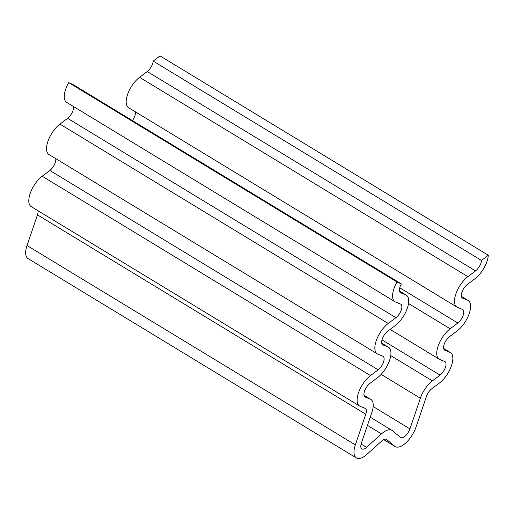 <?xml version="1.0" encoding="UTF-8"?>
<svg xmlns="http://www.w3.org/2000/svg" width="514" height="514" viewBox="0 0 514 514"><rect width="100%" height="100%" fill="white"/><g stroke="black" fill="none" stroke-linecap="round" stroke-linejoin="round"><path stroke-width="0.77" d="M401.376 283.927A8.455 3.797 121.3 0 0 400.483 292.71A8.455 3.797 121.3 0 0 400.727 292.832L405.739 294.875A19.031 8.552 -58.7 0 1 406.285 295.152A19.031 8.552 -58.7 0 1 407.12 308.811A19.031 8.552 -58.7 0 1 395.298 325.548L387.627 331.312A8.455 3.797 121.3 0 0 382.371 338.752A8.455 3.797 121.3 0 0 382.744 344.823A8.455 3.797 121.3 0 0 382.988 344.945L387.999 346.989A19.031 8.552 -58.7 0 1 388.545 347.265A19.031 8.552 -58.7 0 1 389.374 360.924A19.031 8.552 -58.7 0 1 377.552 377.668L369.887 383.431A8.455 3.797 121.3 0 0 364.632 390.865A8.455 3.797 121.3 0 0 365.004 396.936A8.455 3.797 121.3 0 0 365.242 397.059L370.253 399.108A19.031 8.552 -58.7 0 1 370.8 399.384A19.031 8.552 -58.7 0 1 371.847 412.453L361.406 443.107A8.455 3.797 121.3 0 0 361.869 448.915A8.455 3.797 121.3 0 0 366.521 447.347L381.478 433.88A19.031 8.552 -58.7 0 1 391.931 430.346A19.031 8.552 -58.7 0 1 392.394 430.681L400.49 437.388A8.455 3.797 121.3 0 0 400.695 437.536A8.455 3.797 121.3 0 0 409.934 428.888L420.368 398.228A19.031 8.552 -58.7 0 1 432.402 380.893L440.074 375.136A8.455 3.797 121.3 0 0 445.323 367.696A8.455 3.797 121.3 0 0 444.957 361.625A8.455 3.797 121.3 0 0 444.713 361.503L439.701 359.453A19.031 8.552 -58.7 0 1 439.155 359.183A19.031 8.552 -58.7 0 1 438.32 345.517A19.031 8.552 -58.7 0 1 450.142 328.78L457.813 323.017A8.455 3.797 121.3 0 0 463.069 315.577A8.455 3.797 121.3 0 0 462.696 309.505A8.455 3.797 121.3 0 0 462.452 309.383L457.441 307.34A19.031 8.552 -58.7 0 1 456.895 307.064A19.031 8.552 -58.7 0 1 456.066 293.404A19.031 8.552 -58.7 0 1 467.888 276.667L475.553 270.904A8.455 3.797 121.3 0 0 481.496 260.45L488.3 255.233A19.031 8.552 -58.7 0 1 474.936 278.755L467.271 284.518A8.455 3.797 121.3 0 0 462.015 291.958A8.455 3.797 121.3 0 0 462.382 298.03A8.455 3.797 121.3 0 0 462.626 298.152L467.637 300.195A19.031 8.552 -58.7 0 1 468.183 300.472A19.031 8.552 -58.7 0 1 469.019 314.131A19.031 8.552 -58.7 0 1 457.197 330.868L449.525 336.631A8.455 3.797 121.3 0 0 444.269 344.072A8.455 3.797 121.3 0 0 444.642 350.143A8.455 3.797 121.3 0 0 444.886 350.265L449.898 352.308A19.031 8.552 -58.7 0 1 450.444 352.585A19.031 8.552 -58.7 0 1 451.279 366.244A19.031 8.552 -58.7 0 1 439.451 382.988L431.786 388.751A8.455 3.797 121.3 0 0 426.44 396.455L415.999 427.108A19.031 8.552 -58.7 0 1 395.208 446.576A19.031 8.552 -58.7 0 1 394.746 446.242L386.65 439.534A8.455 3.797 121.3 0 0 386.444 439.386A8.455 3.797 121.3 0 0 381.799 440.954L366.842 454.421A19.031 8.552 -58.7 0 1 356.382 457.948A19.031 8.552 -58.7 0 1 355.341 444.886L365.775 414.226A8.455 3.797 121.3 0 0 365.313 408.418A8.455 3.797 121.3 0 0 365.075 408.296L360.063 406.253A19.031 8.552 -58.7 0 1 359.517 405.976A19.031 8.552 -58.7 0 1 358.682 392.317A19.031 8.552 -58.7 0 1 370.504 375.573L378.175 369.817A8.455 3.797 121.3 0 0 383.425 362.376A8.455 3.797 121.3 0 0 383.058 356.305A8.455 3.797 121.3 0 0 382.814 356.183L377.803 354.133A19.031 8.552 -58.7 0 1 377.257 353.857A19.031 8.552 -58.7 0 1 376.421 340.197A19.031 8.552 -58.7 0 1 388.243 323.46L395.915 317.697A8.455 3.797 121.3 0 0 401.171 310.257A8.455 3.797 121.3 0 0 400.798 304.185A8.455 3.797 121.3 0 0 400.554 304.063L395.542 302.02A19.031 8.552 -58.7 0 1 394.996 301.744A19.031 8.552 -58.7 0 1 397.007 281.987L401.376 283.927L73.065 84.566L68.696 82.625L397.007 281.987M394.996 301.744L66.685 102.382A19.031 8.552 -58.7 0 1 68.696 82.625M377.257 353.857L48.946 154.502A19.031 8.552 -58.7 0 1 48.11 140.842A19.031 8.552 -58.7 0 1 59.932 124.099L67.604 118.342A8.455 3.797 121.3 0 0 73.483 106.514M359.517 405.976L31.2 206.615A19.031 8.552 -58.7 0 1 30.371 192.956A19.031 8.552 -58.7 0 1 42.193 176.218L49.858 170.455A8.455 3.797 121.3 0 0 55.743 158.627M356.382 457.948L28.071 258.593A19.031 8.552 -58.7 0 1 27.03 245.525L37.464 214.871A8.455 3.797 121.3 0 0 37.997 210.746M488.3 255.233L159.989 55.878L153.178 61.089L481.496 260.45M456.895 307.064L128.584 107.702A19.031 8.552 -58.7 0 1 127.748 94.043A19.031 8.552 -58.7 0 1 139.577 77.306L147.242 71.542A8.455 3.797 121.3 0 0 153.178 61.089M132.413 120.604A8.455 3.797 121.3 0 0 135.381 111.834M440.074 375.136L382.018 339.882M432.402 380.893L390.762 355.611M420.368 398.228L381.137 374.404M409.934 428.888L373.151 406.555M381.478 433.88L367.446 425.361M366.521 447.347L361.117 444.064M370.253 399.108L364.015 395.317M365.242 397.059L364.779 396.782M387.999 346.989L381.761 343.204M382.988 344.945L382.525 344.663M405.739 294.875L399.5 291.085M400.727 292.832L400.265 292.55M395.915 317.697L67.604 118.342M388.243 323.46L59.932 124.099M378.175 369.817L49.858 170.455M370.504 375.573L42.193 176.218M365.775 414.226L37.464 214.871M355.341 444.886L27.03 245.525M386.65 439.534L386.22 439.271M394.746 446.242L383.759 439.579M449.898 352.308L443.659 348.524M444.886 350.265L444.424 349.983M467.637 300.195L461.399 296.405M462.626 298.152L462.163 297.869M475.553 270.904L147.242 71.542M467.888 276.667L139.577 77.306M457.813 323.017L399.757 287.769M450.142 328.78L408.501 303.491M391.931 430.346L370.234 417.175M370.8 399.384L364.008 395.253M388.545 347.265L381.748 343.14M406.285 295.152L399.487 291.027M395.208 446.576L383.714 439.599M450.444 352.585L443.646 348.46M468.183 300.472L461.386 296.347M439.155 359.183L390.145 329.423"/></g></svg>
